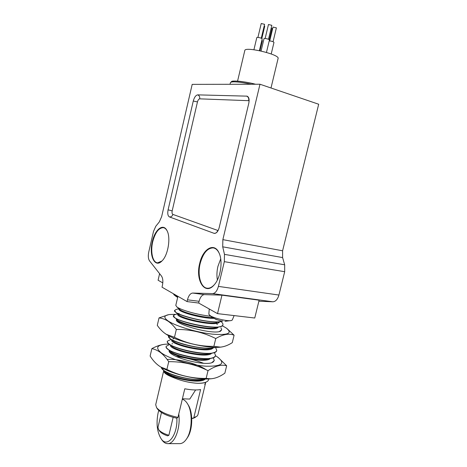 <?xml version="1.0" encoding="UTF-8"?>
<svg xmlns="http://www.w3.org/2000/svg" width="467" height="467" viewBox="0 0 467 467"><rect width="100%" height="100%" fill="white"/><g stroke="black" fill="none" stroke-linecap="round" stroke-linejoin="round"><path stroke-width="0.7" d="M179.468 443.638L179.999 443.638C182.369 443.481 184.553 441.922 186.537 438.962C192.486 430.481 192.725 411.007 187.133 403.202C185.691 401.042 184.08 399.723 182.293 399.244M178.768 414.007C180.764 427.731 174.798 443.825 167.957 443.644C165.791 443.714 163.847 442.57 162.107 440.218L161.588 439.447M158.762 410.475L158.126 412.799C156.048 423.365 157.058 432.039 161.156 438.811C167.32 448.413 177.81 435.18 176.859 418.14M187.676 404.089L187.973 404.574C193.157 411.824 192.935 429.792 187.436 437.637L187.156 438.046M258.876 301.215L272.845 301.787C275.629 301.612 277.655 299.365 278.922 295.045L284.689 271.706L284.677 264.801L282.599 257.586L282.593 250.785L318.692 104.24L259.985 84.235L192.194 84.369L161.635 216.682L159.305 221.924L155.785 226.267L153.503 231.416L148.757 252.005C147.969 255.928 148.237 258.893 149.551 260.907L161.477 276.05C162.919 278.227 163.222 281.385 162.399 285.535L162.014 287.182L187.045 301.583L198.673 303.042L217.517 313.626L254.754 318.021L259.127 300.193L221.953 295.162L204.4 294.619C202.013 294.84 200.238 297.07 199.088 301.297L198.673 303.042M194.476 417.737L192.608 418.537L191.703 417.749M205.708 382.31L204.756 384.621L205.492 383.372L205.544 382.613M206.624 381.848L206.216 382.082C204.33 383.004 201.295 383.401 197.109 383.279C188.96 382.671 181.12 380.798 173.59 377.651C166.772 375.059 163.485 372.736 163.719 370.687L163.806 370.43M163.719 370.687L155.704 404.714L156.597 407.679C160.28 411.871 167.402 415.099 177.968 417.381L184.792 388.783C191.377 390.033 196.648 390.284 200.594 389.542L193.811 417.731L197.185 416.05L197.926 414.772L205.492 383.372M193.811 417.731L192.608 418.537M177.968 417.381L176.783 418.193C167.349 416.056 161.004 413.102 157.735 409.343L157.443 408.917M177.921 296.335L175.796 305.36L176.795 306.854C180.338 309.86 197.354 314.892 210.635 316.212M221.697 329.842L220.366 331.313L219.175 331.675L221.697 329.842L220.979 327.787M177.612 313.842L175.189 314.495L173.403 315.558L174.57 317.449C179.742 322.148 210.249 329.142 219.636 326.754C221.603 326.34 222.695 325.692 222.911 324.804L222.934 324.705C223.121 323.818 222.502 322.796 221.078 321.623L220.967 321.524M173.403 315.558C170.578 320.706 222.876 332.101 222.934 324.705M178.908 308.716L176.257 309.44L174.611 310.409L175.68 312.149C180.653 316.725 211.866 323.87 221.084 321.494L217.955 322.3M174.611 310.409C171.984 314.361 213.407 324.909 222.333 321.057M177.156 319.708L177.676 320.158C181.955 324.051 207.436 329.848 215.614 327.787L216.577 327.542M178.318 314.466L178.803 314.892C182.918 318.681 208.982 324.6 217.032 322.545M179.48 309.218L179.941 309.627C183.163 312.516 201.715 317.437 212.66 317.642M219.175 331.675C209.333 334.022 173.204 323.777 176.532 319.428C174.553 323.578 215.888 332.784 218.212 327.122M177.804 314.017L177.758 314.238C175.458 318.179 217.534 327.542 219.496 321.903M179.03 308.821L178.966 309.09C177.332 311.542 201.195 318.587 213.904 318.354M261.065 51.008L263.995 38.697C264.042 37.909 269.745 39.263 269.424 39.987L266.464 52.397M269.208 40.909C271.671 41.096 273.259 41.592 273.977 42.404L271.21 53.974M261.888 40.203L262.372 40.687L259.973 50.769M253.92 49.736L256.792 37.634C256.832 36.852 262.507 38.212 262.191 38.93L259.407 50.652M237.575 81.1L244.796 50.535C244.784 46.157 280.077 54.569 278.093 58.468L271 87.989M173.368 293.714L174.535 295.132L177.863 296.574M177.478 297.269L176.45 296.685M175.919 296.341L177.67 297.391M159.609 273.68L158.085 280.235L162.808 282.891M187.045 301.583L187.46 299.82C188.615 295.547 190.367 293.294 192.719 293.054L212.578 293.615C215.176 293.381 217.114 290.976 218.398 286.394L224.323 261.654L224.475 254.369L222.706 246.815L222.858 239.641L259.985 84.235M199.701 263.394C195.101 280.527 205.182 296.236 214.435 284.584C220.763 277.474 223.103 260.773 218.935 252.711C214.19 242.011 202.777 248.923 199.701 263.394M152.312 241.667C148.769 255.577 154.875 268.583 161.991 260.93C168.149 255.239 171.033 237.248 166.894 230.429C163.111 222.928 154.851 229.659 152.312 241.667M213.991 233.302L214.417 233.401C216.507 233.354 218.089 231.439 219.169 227.668L248.777 103.335C249.536 99.383 248.958 96.984 247.043 96.149L197.722 94.865C195.807 95.198 194.325 97.259 193.274 101.03L168.085 209.835C167.39 213.571 167.84 215.935 169.422 216.922L213.991 233.302C215.836 233.436 217.097 232.478 217.762 230.441L218.13 230.494M217.517 313.626L221.953 295.162M167.128 230.891L167.052 230.745C166.024 228.888 164.758 227.855 163.252 227.651C158.681 227.89 155.167 232.601 152.721 241.778C150.275 251.812 152.645 262.594 157.589 262.845L161.909 261.012M220.716 258.858L217.926 266.383C216.822 271.117 216.641 275.658 217.371 280.007M219.239 253.377L219.081 253.038C217.546 249.921 215.556 248.199 213.115 247.878C207.307 248.094 202.999 253.312 200.174 263.522C197.237 275.145 200.792 287.97 207.389 288.227C209.712 288.378 212.006 287.228 214.265 284.777M234.13 315.587L232.28 320.012L231.323 320.543C228.024 321.471 214.709 318.494 210.442 315.861L208.842 314.285L209.245 308.985M216.927 319.819L212 317.233M212.374 317.472L213.547 318.126M222.963 321.022L220.313 320.829M257.924 37.418L261.228 23.508L264.579 24.319L261.275 38.224M264.229 25.808L264.736 26.245L261.824 38.498M271.228 27.88L271.957 28.405L269.261 39.701M269.728 40.915L273.032 27.074L276.376 27.862L273.067 41.703M265.139 38.481L268.467 24.517L271.835 25.317L268.502 39.281M175.808 314.332L169.795 314.495C163.777 315.324 163.275 317.513 168.278 321.074C175.825 326.176 196.823 332.457 212.292 334.133C228.404 335.359 232.98 333.28 226.028 327.892L222.239 325.75M168.675 314.665L159.031 317.893C162.096 318.214 165.096 319.305 168.027 321.162C170.922 323.129 173.689 325.896 176.328 329.457C190.256 329.311 203.402 332.341 215.754 338.546C222.917 334.29 229.028 333.181 234.09 335.218L227.026 328.605M159.031 317.893L157.286 325.371C159.947 329.194 162.936 332.171 166.258 334.296L174.477 337.291C186.882 343.496 200.016 346.514 213.874 346.356L220.477 347.133C224.277 346.759 228.211 345.265 232.28 342.65L234.09 335.218M215.754 338.546L213.874 346.356M176.328 329.457L174.477 337.291M165.376 333.73L166.515 334.477C176.935 341.383 207.529 348.674 219.939 347.209L221.376 347.039M197.109 383.279C201.417 383.337 204.575 382.864 206.595 381.866C208.048 381.113 208.702 380.144 208.551 378.965M164.507 370.996C164.261 376.676 199.263 384.948 205.106 379.169M161.378 367.383C161.232 372.958 192.9 382.152 205.498 378.994M165.861 372.1L166.725 372.806C172.387 377.336 192.241 381.878 201.195 380.027L202.55 379.724M161.331 367.354L163.853 370.465C170.677 375.917 194.418 381.387 204.838 379.222L205.912 379M206.268 369.829C197.389 363.495 176.351 358.312 167.174 359.508M159.942 366.502L161.582 367.517C172.498 374.137 196.724 379.91 209.444 378.924L211.545 378.737M203.227 363.139C194.523 359.841 185.452 357.599 176.006 356.426M226.658 365.784L224.866 373.156C219.922 376.659 215.205 378.533 210.705 378.79L206.151 378.416C192.346 378.579 179.258 375.591 166.894 369.45L160.911 367.085C156.842 364.686 153.246 361.009 150.123 356.052L151.857 348.633C154.851 349.199 157.782 350.536 160.642 352.643C163.462 354.856 166.159 357.868 168.727 361.674C182.603 361.522 195.702 364.517 208.019 370.664C215.264 365.889 221.475 364.26 226.658 365.784L218.083 357.395M163.578 344.413C159.889 344.985 155.984 346.391 151.857 348.633M208.019 370.664L206.151 378.416M168.727 361.674L166.894 369.45M169.235 344.051L164.904 344.243C156.883 345.236 155.546 348.003 160.893 352.544C168.529 358.557 190.764 365.305 206.326 366.221C222.35 366.432 225.9 363.244 216.974 356.648L215.439 355.72M213.384 361.861L211.674 362.795C201.767 366.058 166.369 355.796 169.235 350.303M169.282 350.285C167.764 355.364 205.871 364.248 210.419 358.37M194.535 346.882L193.665 346.613M183.56 344.214L182.714 344.08M170.49 345.113C168.64 350.017 207.511 359.047 211.732 353.169M171.704 339.935C169.521 344.652 209.152 353.84 213.04 347.962M211.674 362.795L214.289 360.53L213.232 357.599M169.714 344.453L166.17 346.31C163.024 352.871 215.124 364.213 215.52 355.434L214.365 352.468M171.045 339.369L167.373 341.196C164.273 347.524 216.408 358.878 216.752 350.326L215.491 347.337M168.721 335.744L168.575 336.082C165.82 340.782 204.476 351.324 215.199 347.331M170.309 351.155L171.027 351.75C176.193 356.111 198.265 361.166 207.021 359.176L208.212 358.895M209.298 358.51L209.59 358.37M198.382 347.489L197.891 347.308M179.783 343.029L179.322 342.982M171.436 345.913L172.119 346.485C177.151 350.787 199.783 355.965 208.469 353.951L209.613 353.677M172.568 340.671L173.216 341.225C178.108 345.452 201.3 350.758 209.905 348.726L212.392 347.903M212.888 362.299L214.271 360.582M166.159 346.362L166.147 346.409C165.978 347.214 166.608 348.16 168.044 349.252C174.279 354.506 200.693 360.588 210.833 358.277C213.635 357.716 215.188 356.8 215.491 355.533L215.503 355.48M167.361 341.249L167.349 341.301C167.186 342.048 167.776 342.93 169.112 343.946C175.183 349.129 202.269 355.369 212.316 353.029C214.966 352.492 216.437 351.628 216.723 350.425L216.735 350.378M168.564 336.135L170.192 338.645C176.094 343.747 203.857 350.139 213.793 347.781L215.474 347.337M161.477 412.524L157.969 427.369L158.657 429.687C160.461 431.887 163.87 433.75 168.885 435.267L173.152 417.335M168.885 435.267L167.571 435.863C163.759 434.549 161.162 433.032 159.778 431.298L159.574 431.006M195.603 389.963L189.8 399.069L182.404 398.783M231.708 82.017C231.474 80.12 243.033 81.13 255.507 84.241M187.46 299.82L199.088 301.297M192.719 293.054L204.4 294.619M212.578 293.615L272.845 301.787M218.398 286.394L278.922 295.045M224.323 261.654L284.689 271.706M224.475 254.369L284.677 264.801M222.706 246.815L282.599 257.586M222.858 239.641L282.593 250.785M249.127 100.697L199.701 98.846C198.738 99.004 197.996 100.031 197.465 101.917L172.183 210.868C171.838 212.742 172.066 213.921 172.866 214.406L217.762 230.441M251.188 84.253C243.751 82.659 237.995 81.853 233.926 81.842C231.725 81.871 230.552 82.174 230.394 82.764L230.038 84.294M197.465 101.917L193.274 101.03M197.722 94.865C199.321 95.566 199.981 96.897 199.701 98.846M172.183 210.868L168.085 209.835M246.599 96.091C248.321 96.879 249.01 98.374 248.678 100.574M172.866 214.406C172.276 216.227 171.126 217.062 169.422 216.922M167.957 443.644L179.999 443.638M187.436 437.637L186.537 438.962M161.156 438.811L162.107 440.218M194.027 417.988L195.79 417.019M176.795 306.854L179.941 309.627M177.676 320.158L174.57 317.449M215.614 327.787L219.636 326.754M178.803 314.892L175.68 312.149M216.711 323.87L217.371 324.466M179.13 313.433L178.54 313.591M173.806 294.642L176.234 296.557M163.678 227.727L163.252 227.651M167.052 230.745L166.894 230.429M213.781 247.995L213.115 247.878M219.081 253.038L218.935 252.711M255.554 84.241C244.089 81.176 232.064 80.505 231.661 81.445L230.394 82.764M215.299 319.13L221.095 320.981M224.913 321.349L231.323 320.543M209.45 315.196L212.181 317.35M219.939 347.209L220.477 347.133M206.216 382.082L206.595 381.866M163.853 370.465L166.725 372.806M204.838 379.222L201.195 380.027M209.444 378.924L210.705 378.79M161.582 367.517L160.911 367.085M172.679 343.7L171.903 343.899M173.736 338.68L172.988 338.873M168.044 349.252L171.027 351.75M210.833 358.277L207.021 359.176M169.112 343.946L172.119 346.485M212.316 353.029L208.469 353.951M170.192 338.645L173.216 341.225M213.793 347.781L209.905 348.726M157.735 409.343L156.597 407.679M159.778 431.298L158.657 429.687"/></g></svg>

